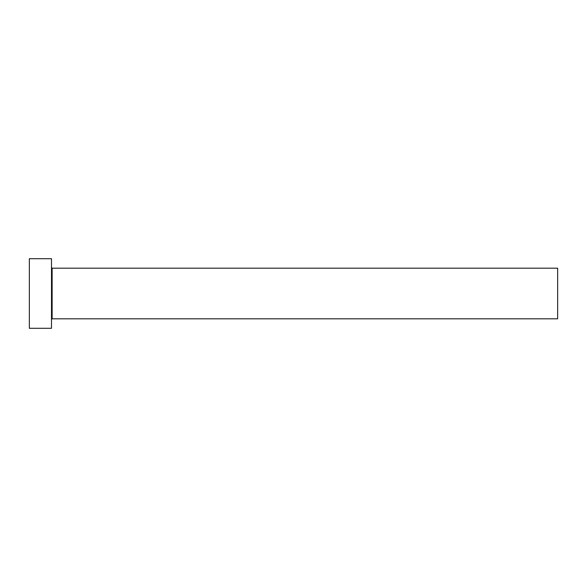 <?xml version="1.0" encoding="UTF-8"?>
<svg xmlns="http://www.w3.org/2000/svg" width="587" height="587" viewBox="0 0 587 587"><rect width="100%" height="100%" fill="white"/><g stroke="black" fill="none" stroke-linecap="round" stroke-linejoin="round"><path stroke-width="0.88" d="M52.126 318.807L52.126 268.193L557.65 268.193L557.65 318.807L52.126 318.807L51.495 319.438M51.495 293.5L51.495 328.302L29.35 328.302L29.35 258.698L51.495 258.698L51.495 293.5M52.126 268.193L51.495 267.562"/></g></svg>
